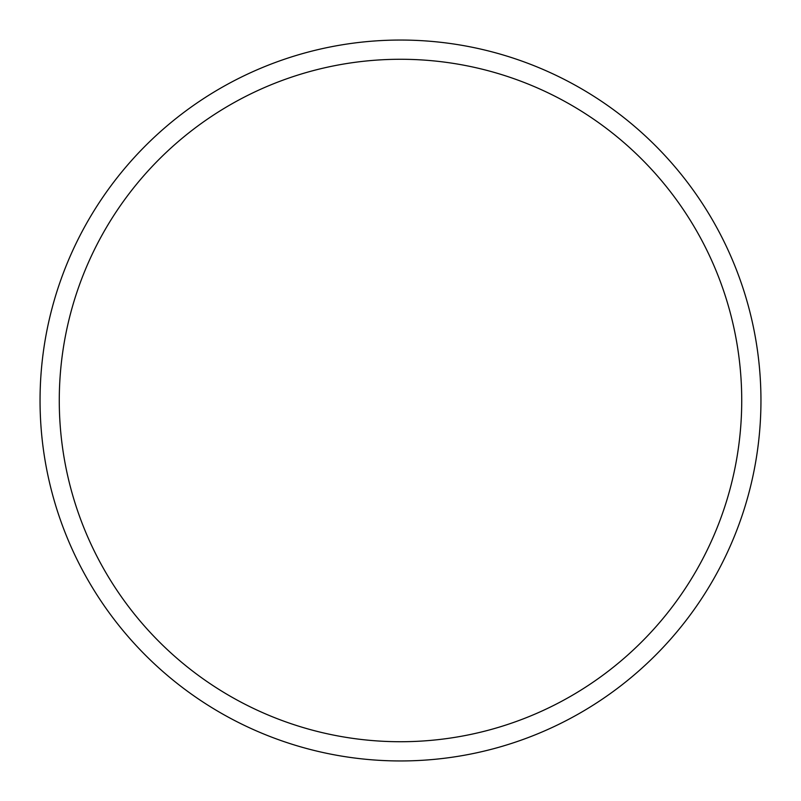 <?xml version="1.0" encoding="UTF-8"?>
<svg xmlns="http://www.w3.org/2000/svg" width="801" height="801" viewBox="0 0 801 801"><rect width="100%" height="100%" fill="white"/><g stroke="black" fill="none" stroke-linecap="round" stroke-linejoin="round"><path stroke-width="1.2" d="M760.95 400.5A360.45 360.45 0 0 0 400.5 40.05A360.45 360.45 0 0 0 40.05 400.5A360.45 360.45 0 0 0 400.5 760.95A360.45 360.45 0 0 0 760.95 400.5M741.726 400.5A341.226 341.226 0 0 0 400.5 59.274A341.226 341.226 0 0 0 59.274 400.5A341.226 341.226 0 0 0 400.5 741.726A341.226 341.226 0 0 0 741.726 400.5"/></g></svg>
